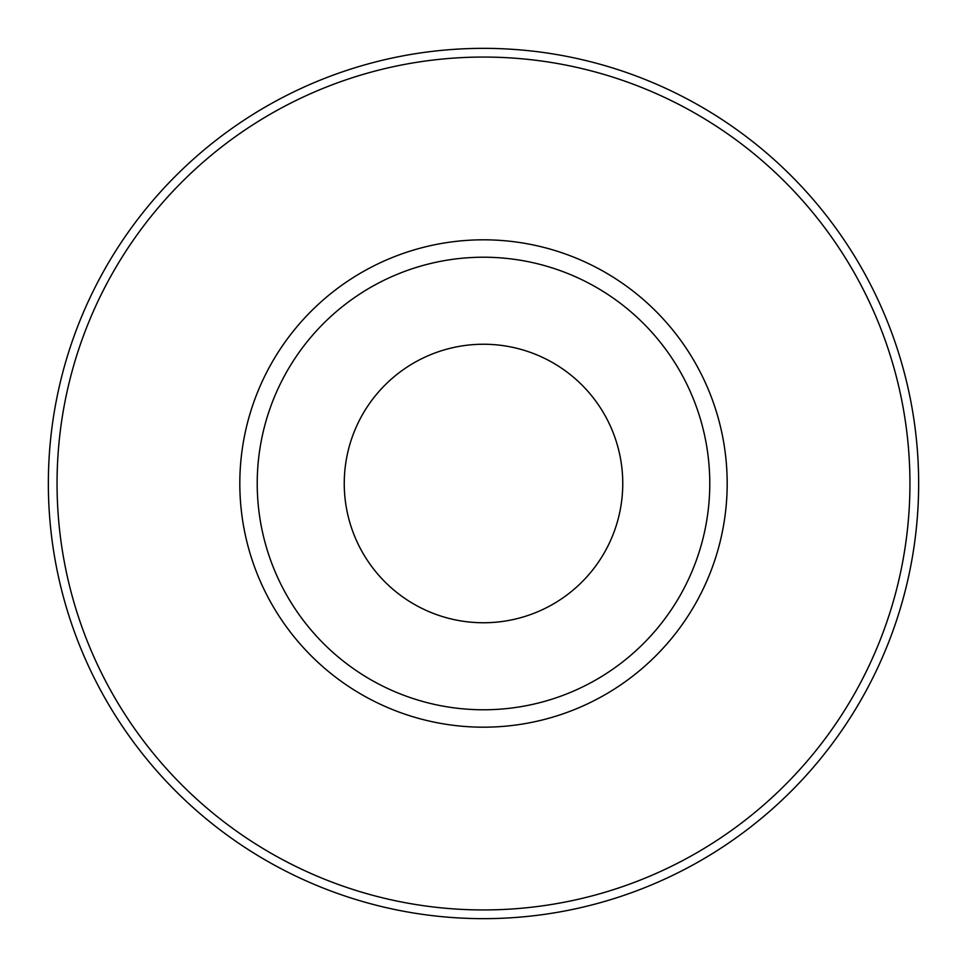 <?xml version="1.0" encoding="UTF-8"?>
<svg xmlns="http://www.w3.org/2000/svg" width="967" height="967" viewBox="0 0 967 967"><rect width="100%" height="100%" fill="white"/><g stroke="black" fill="none" stroke-linecap="round" stroke-linejoin="round"><path stroke-width="1.45" d="M48.35 483.5A435.15 435.15 0 0 1 701.075 106.648A435.15 435.15 0 0 1 701.075 860.352A435.15 435.15 0 0 1 48.35 483.5M57.053 483.5A426.447 426.447 0 0 1 696.723 114.191A426.447 426.447 0 0 1 696.723 852.809A426.447 426.447 0 0 1 57.053 483.5M344.252 483.5A139.248 139.248 0 0 1 553.124 362.903A139.248 139.248 0 0 1 553.124 604.097A139.248 139.248 0 0 1 344.252 483.5M257.222 483.5A226.278 226.278 0 0 1 483.5 257.222A226.278 226.278 0 0 1 709.778 483.5A226.278 226.278 0 0 1 483.5 709.778A226.278 226.278 0 0 1 257.222 483.5M239.816 483.5A243.684 243.684 0 0 1 605.342 272.464A243.684 243.684 0 0 1 605.342 694.536A243.684 243.684 0 0 1 239.816 483.5"/></g></svg>
